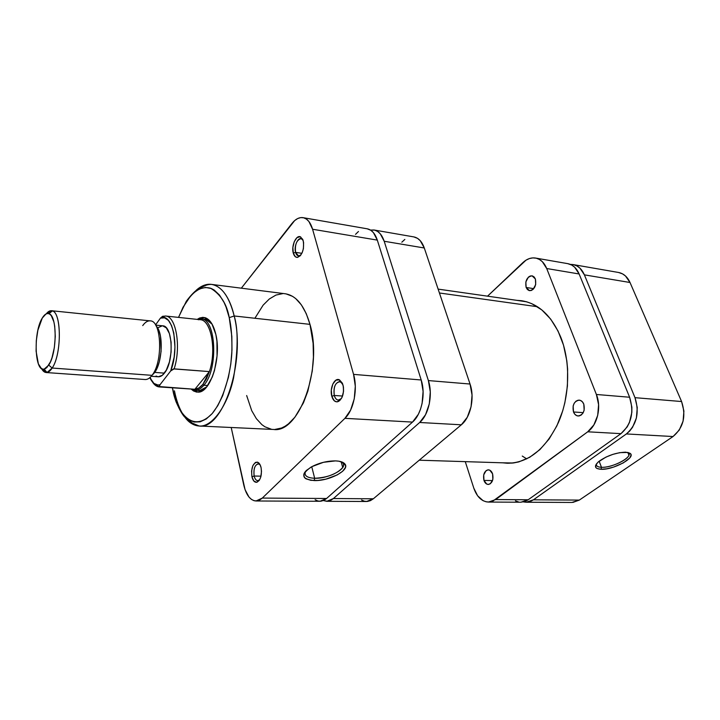 <?xml version="1.0" encoding="UTF-8"?>
<svg xmlns="http://www.w3.org/2000/svg" width="720" height="720" viewBox="0 0 720 720"><rect width="100%" height="100%" fill="white"/><g stroke="black" fill="none" stroke-linecap="round" stroke-linejoin="round"><path stroke-width="1.08" d="M601.479 467.298C612.765 468.054 634.239 456.372 628.2 452.61L628.911 455.175C627.543 460.269 610.344 467.829 601.479 467.298L599.148 461.205L601.479 467.298C597.645 467.118 595.98 465.957 596.475 463.824C595.98 465.957 597.645 467.118 601.479 467.298L601.02 469.287L601.479 467.298M625.707 452.178L630.09 453.33C636.624 457.416 613.269 470.088 601.02 469.287L597.015 468.504L595.899 467.658L595.674 465.21L598.122 462.06L605.997 457.083L612.873 454.365L619.812 452.637L627.966 452.448L630.684 453.942L631.044 455.094L629.73 457.983L623.286 462.915L613.557 467.1L606.816 468.792L601.02 469.287C594.459 468.729 593.739 466.101 598.878 461.412C607.149 455.616 616.095 452.538 625.707 452.178M572.904 502.416L579.312 500.094L673.038 436.536L679.248 430.101L683.082 421.146L683.91 411.084L681.588 401.535L630.018 282.501L625.482 275.976L622.512 273.861L618.426 272.448M526.203 502.236L571.896 502.452L579.312 500.094L533.457 499.806L530.37 501.462L527.139 502.2L523.503 501.921L526.14 502.236L533.457 499.806L579.312 500.094L673.038 436.536L626.382 433.944L533.457 499.806L626.382 433.944L673.038 436.536C683.487 427.644 686.331 415.98 681.588 401.535L634.995 397.674L637.263 407.565L636.408 417.978L632.565 427.266L629.712 431.01L626.382 433.944C636.777 424.71 639.648 412.623 634.995 397.674L584.388 274.851L634.995 397.674L681.588 401.535L630.018 282.501C627.417 276.813 623.574 273.465 618.489 272.466L573.084 264.573M570.357 264.393L573.75 264.708L576.999 265.977L579.933 268.137L584.388 274.851L630.018 282.501L584.388 274.851C581.832 268.992 578.052 265.563 573.03 264.564L570.357 264.393M439.416 292.986L537.417 306.72L439.416 292.986M526.725 458.892L522.27 456.057M334.287 395.469C335.322 398.853 336.96 400.365 339.21 400.014L341.397 398.574L338.31 400.095C336.465 399.861 335.124 398.322 334.287 395.469L342.567 396.045L334.287 395.469C333.243 387.558 335.034 382.914 339.66 381.519L342.495 383.463L340.533 381.726C335.421 382.041 333.333 386.622 334.287 395.469L331.812 396.288L334.287 395.469M343.017 385.002C344.349 393.444 342.576 399.033 337.707 401.751C335.016 402.174 333.054 400.356 331.812 396.288L334.188 400.698L336.447 401.832L338.868 401.274L341.982 397.476L343.548 391.356L343.431 387L342.396 383.229L339.489 379.863L335.907 380.169L332.838 383.994L331.317 390.033L331.812 396.288C329.445 388.467 334.413 377.397 339.3 379.782L343.017 385.002M254.151 476.028C255.015 479.394 256.419 480.915 258.345 480.582L259.623 479.79L257.715 480.663C256.068 480.501 254.88 478.953 254.151 476.028L261 476.163L254.151 476.028C253.35 469.143 254.709 465.057 258.228 463.788L260.073 464.742L258.849 463.896C254.961 464.382 253.395 468.432 254.151 476.028L251.928 476.757L254.151 476.028M261.063 467.559C262.071 475.038 260.703 479.925 256.95 482.229C254.646 482.625 252.972 480.798 251.928 476.757L253.809 481.005L256.608 482.31L259.371 480.195L260.73 477.18L261.504 471.393L261.063 467.559L259.92 464.454L257.31 462.123L255.366 462.456L252.864 465.642L251.577 471.006L251.928 476.757C251.037 467.64 252.909 462.789 257.562 462.195C259.173 462.816 260.334 464.607 261.063 467.559M295.587 252.36C296.325 254.853 297.522 256.023 299.178 255.879L300.771 255.114L298.476 255.879L295.587 252.36L301.869 253.314L295.587 252.36C294.768 244.575 296.586 239.994 301.032 238.626L303.003 240.057L301.698 238.842C298.062 236.673 293.724 246.348 295.587 252.36L293.292 253.143L295.587 252.36M303.246 240.822C304.335 249.264 302.445 254.781 297.585 257.382C295.605 257.553 294.174 256.14 293.292 253.143L295.371 256.77L297.369 257.409L300.528 255.429L302.274 252.432L303.408 248.598L303.597 242.577L302.697 239.31L300.141 236.736L296.973 237.645L294.255 241.686L292.869 247.491L293.292 253.143C291.069 245.934 296.253 234.333 300.618 236.916L303.246 240.822M196.893 390.06L199.962 390.474L206.712 386.874C204.129 389.439 201.528 390.645 198.9 390.483L194.859 390.213L191.385 389.088L193.887 390.087C197.244 390.726 200.565 389.115 203.841 385.254L207.747 385.524L203.841 385.254C219.069 368.784 215.784 316.26 200.061 318.852L197.424 319.41L201.033 318.888C216.171 318.474 218.565 369.342 203.841 385.254L202.86 384.417L203.841 385.254C200.907 388.728 197.91 390.384 194.859 390.213M215.865 334.512C221.562 357.552 210.609 392.535 198.27 392.157L191.169 389.07L193.491 390.96L196.668 392.112L200.007 391.833L203.364 390.105L206.622 386.982L212.292 377.019L214.47 370.566L217.053 355.986L216.936 341.208L215.865 334.512L211.923 323.847L209.232 320.283L206.199 318.096L202.959 317.331L199.629 318.006L197.208 319.383L204.741 317.565C209.826 319.086 213.534 324.729 215.865 334.512M305.586 471.267C303.795 475.533 306.819 477.864 314.658 478.269L314.208 480.573C301.473 479.16 300.438 474.66 311.103 467.064C318.825 462.951 326.952 460.899 335.484 460.89L338.823 461.187L343.71 462.87L345.636 465.75L345.411 467.496L342.63 471.276L337.185 474.948L325.908 479.133L317.916 480.447L310.887 480.33L305.892 478.773L304.407 477.513L303.795 474.255L304.704 472.383L306.396 470.439L311.85 466.65L323.469 462.303L335.484 460.89C340.407 461.088 343.593 462.177 345.051 464.157C350.001 470.223 329.103 481.203 314.208 480.573L314.658 478.269C306.819 477.864 303.795 475.533 305.586 471.267M274.716 429.48L281.592 428.004L285.03 426.267L288.414 423.882L294.912 417.204L303.408 402.921L307.881 391.086L312.255 371.079L313.425 357.102L313.119 343.323L309.978 324.36L234.18 315.972L229.248 317.655L226.062 307.044L224.082 302.481L219.474 295.038L214.191 290.052L211.356 288.522L205.47 287.433L199.476 288.918L193.608 292.869L190.791 295.695L183.06 307.215L178.587 317.403C187.947 294.822 198.612 285.093 210.573 288.216C220.644 294.3 226.863 304.119 229.248 317.655C231.345 326.259 232.209 338.049 231.831 353.043C230.679 373.698 223.677 399.519 212.22 413.532C190.224 436.221 175.041 406.494 172.683 388.872L175.32 399.204L178.911 408.006L183.348 414.927L188.487 419.688L194.157 422.037L200.16 421.821L206.262 418.968L212.22 413.532L217.782 405.657L222.705 395.631L228.402 377.451L230.814 363.978L231.975 350.1L231.84 336.447L229.248 317.655L234.18 315.972C231.237 302.913 224.127 286.326 211.401 284.382C206.532 283.716 201.492 285.651 196.281 290.205C201.231 285.75 206.271 283.806 211.401 284.382C221.67 286.092 229.266 296.622 234.18 315.972L309.978 324.36C304.542 305.757 296.307 295.56 285.282 293.769L211.401 284.382C208.917 284.391 206.766 284.85 204.93 285.768L199.125 288.369C195.399 290.52 191.142 294.804 186.345 301.221L178.479 317.394M311.751 466.704L314.658 478.269L311.751 466.704M303.084 217.665L367.218 228.807C371.754 229.734 375.111 233.505 377.316 240.111L312.588 229.248L353.565 374.382L421.2 379.98L377.316 240.111L312.588 229.248C310.536 222.417 307.359 218.556 303.039 217.656C299.178 217.116 295.443 219.096 291.852 223.596L241.335 288.18L294.678 220.581L297.666 218.556L300.699 217.611L303.66 217.791L306.432 219.105L308.916 221.517L312.588 229.248L353.565 374.382L355.302 386.262L354.249 398.871L350.577 410.166L344.916 418.338L262.305 498.078L259.632 500.049L256.851 500.94L254.079 500.706L251.424 499.383L248.976 497.043L245.079 489.699L231.201 427.491L243.756 484.992C246.186 495.099 250.272 500.436 256.005 500.985L262.305 498.078L326.574 498.492L412.506 422.091L418.356 414.27L420.534 409.14L422.091 403.461L423.099 391.383L421.2 379.98L377.316 240.111L373.41 232.614L370.791 230.256L367.164 228.798M246.663 395.541L251.712 410.652L256.365 418.662L261.873 424.647L264.888 426.78L271.341 429.219M172.368 387.81L175.986 401.607C179.361 409.356 182.241 414.486 184.617 416.988L192.519 423.225L199.125 425.997C193.968 425.673 189.342 422.892 185.238 417.654C188.901 422.622 193.527 425.403 199.125 425.997C212.058 427.527 227.898 405.279 233.541 377.991C238.104 350.127 238.32 329.454 234.18 315.972C245.988 361.296 222.849 430.308 199.125 425.997L273.528 429.462C299.016 433.674 323.019 367.866 309.978 324.36L306.243 313.623L301.41 304.92L295.704 298.584L292.599 296.361L286.065 293.886M282.69 293.634L275.922 295.074L269.316 298.989L263.115 305.172L255.015 318.078M183.15 414.693C179.253 408.447 176.355 400.491 174.447 390.807M358.47 231.498L355.527 234.36M315.135 499.743L317.943 501.012L320.859 501.237L323.775 500.391L326.574 498.492L412.506 422.091L344.916 418.338L262.305 498.078L326.574 498.492L319.968 501.282L256.059 500.985M205.074 319.32C207.684 319.617 210.042 321.255 212.148 324.225L206.118 319.509L204.741 317.565M421.2 379.98L353.565 374.382C357.957 388.989 353.709 410.328 344.916 418.338L412.506 422.091C421.614 414.441 425.88 394.011 421.2 379.98M341.586 461.853C343.773 463.302 344.142 465.192 342.702 467.523C336.807 474.03 327.465 477.603 314.658 478.269C328.356 478.863 347.589 468.729 342.999 463.149L341.586 461.853M172.584 389.007L173.007 390.447M142.731 325.593C145.161 322.191 147.681 320.625 150.291 320.877C161.667 320.688 163.116 362.142 151.983 375.336L52.173 368.037L48.726 365.13L44.127 369.171C34.551 372.078 33.237 332.046 42.264 318.078L37.863 330.291L36.297 340.704L36.09 351.216L38.376 363.888L41.337 368.433L43.101 369.207L44.964 368.901L46.872 367.533L50.472 361.791L52.038 357.633L54.351 347.535L55.287 336.438L54.702 326.142L53.856 321.813L51.264 315.648L49.617 314.037L47.817 313.479L45.945 314.001L42.264 318.078C44.469 314.406 46.692 312.939 48.942 313.695C57.267 315.414 57.204 352.971 48.726 365.13L52.173 368.037C61.659 354.573 61.695 312.759 52.371 310.932C50.355 310.23 48.312 311.202 46.26 313.839L51.471 310.716C61.452 310.023 62.127 353.916 52.173 368.037L151.983 375.336L154.269 372.996C162.54 363.096 163.737 333.09 156.195 326.07M198.297 319.743L199.179 319.662C210.627 318.105 217.071 349.353 209.385 371.592L202.86 384.417L206.433 378.837L209.385 371.592L194.859 389.277L159.381 386.568L160.002 384.732L170.73 370.899L174.15 357.12L174.96 347.094L173.808 333.054L171.576 325.575L168.39 320.364L164.565 317.835L160.425 318.141L155.547 324.927L160.425 318.141C172.566 311.517 180.045 347.724 170.73 370.899L174.132 368.856L209.385 371.592L194.859 389.277L198.909 387.963L202.86 384.417C200.259 387.513 197.595 389.133 194.859 389.277L159.336 386.937C156.843 386.73 154.62 385.191 152.667 382.311M46.116 372.537L41.517 368.568C43.092 371.511 44.928 372.816 47.043 372.483L52.173 368.037C50.166 371.151 48.15 372.645 46.116 372.537L145.098 379.521C147.438 379.656 149.733 378.261 151.983 375.336C163.17 362.079 161.631 320.427 150.183 320.868L51.471 310.716M154.701 372.402L164.412 373.131C174.303 361.593 172.863 325.476 162.684 325.827L166.329 327.87L169.407 333.585L171.099 342.09L171.108 352.071L169.425 361.935L166.338 370.098L162.333 375.3L158.247 376.785C160.353 376.911 162.405 375.687 164.412 373.131L154.701 372.402M160.065 386.946L159.345 385.974L160.002 384.732C155.934 385.767 152.541 383.409 149.823 377.667L153.963 383.427L157.914 385.011L160.002 384.732L170.73 370.899L173.511 368.91L209.385 371.592C216.792 350.118 211.104 319.743 200.124 319.698L165.483 316.008C176.04 315.99 181.377 346.932 174.132 368.856C181.278 347.193 176.184 316.557 165.789 316.053M158.121 327.618L162.36 325.8M158.067 376.767L156.042 376.038M164.43 316.143L162.558 316.314L160.425 318.141L162.558 316.314L164.43 316.143M156.294 326.178L159.417 332.073L160.47 336.186L161.109 351.207L159.39 361.413L157.959 365.949L154.269 372.996L151.983 375.336C149.769 378.216 147.51 379.611 145.206 379.53M149.796 377.694C154.899 386.748 156.906 384.516 157.149 385.668L159.336 386.937L193.338 389.178M150.174 377.361C152.478 383.265 155.475 386.451 159.192 386.928M361.53 500.004L364.437 501.237L367.452 501.453L370.458 500.634L373.338 498.789L461.331 424.8L467.289 417.24L471.069 406.782L472.041 395.082L470.043 384.03L424.287 247.986L420.228 240.669L417.519 238.347L413.784 236.898M404.838 239.436L401.823 242.19M326.844 501.309L366.525 501.498L373.338 498.789L333.423 498.537L419.67 422.487L461.331 424.8L373.338 498.789L333.423 498.537L326.781 501.309L323.379 500.571L327.681 501.264L330.606 500.418L333.423 498.537L419.67 422.487L425.538 414.711L429.282 403.947L430.281 391.923L428.373 380.574L384.201 241.263L380.268 233.793L377.631 231.444L374.697 230.13L370.512 230.076L374.049 229.995C378.603 230.922 381.978 234.684 384.201 241.263L424.287 247.986L470.043 384.03L428.373 380.574L384.201 241.263L424.287 247.986C421.992 241.551 418.509 237.852 413.838 236.907L374.094 230.004M419.67 422.487L461.331 424.8C470.637 417.411 474.903 397.647 470.043 384.03L428.373 380.574C433.08 394.551 428.814 414.882 419.67 422.487M483.966 480.42L492.525 480.582L483.966 480.42L486.738 484.074L488.601 484.443L490.419 483.687L492.849 479.439L492.579 473.832C493.704 479.817 492.246 483.354 488.214 484.452C486.297 484.308 484.875 482.958 483.966 480.42C482.859 474.435 484.335 470.907 488.376 469.827C490.266 469.989 491.661 471.321 492.579 473.832L489.78 470.187L487.908 469.854L486.108 470.628L483.705 474.867L483.966 480.42M573.498 411.975L583.236 412.641L573.498 411.975L574.893 414.315L576.855 415.719L579.096 415.953L581.274 414.99L583.056 412.965L584.154 410.175L583.785 404.118C585.162 410.904 583.272 414.873 578.133 415.998C576.054 415.773 574.506 414.423 573.498 411.975C572.148 405.18 574.047 401.229 579.213 400.131C581.256 400.374 582.777 401.697 583.785 404.118L582.363 401.769L580.383 400.392L578.142 400.185L575.973 401.175L574.227 403.209L573.138 405.972L573.498 411.975M526.14 287.487L533.79 288.648L526.14 287.487L527.382 289.503L529.137 290.574L531.144 290.538L533.097 289.377L535.698 284.562L535.383 278.964C536.526 285.75 534.582 289.647 529.533 290.664L526.14 287.487C525.006 280.701 526.977 276.813 532.035 275.823L535.383 278.964L534.123 276.939L532.35 275.895L530.343 275.967L528.399 277.137L525.843 281.934L526.14 287.487M561.015 337.806C570.744 362.79 569.736 396.729 558.369 422.577C545.292 449.388 528.327 462.951 507.474 463.266L502.776 462.816L513.351 462.987L518.841 461.898L529.677 457.308L539.919 449.595L549.117 439.002L556.839 425.907L562.707 410.859L564.849 402.795L567.423 386.064L567.621 369.153L566.829 360.864L563.499 345.114L558.027 331.002L550.692 319.122L541.845 309.933L531.909 303.741L526.671 301.815L516.861 300.348L521.559 300.717C538.677 303.543 551.826 315.909 561.015 337.806M567.729 263.646L571.752 265.068L574.677 267.237L579.123 273.969L629.613 397.233L596.385 394.479L546.705 268.524C544.203 262.53 540.477 259.038 535.518 258.048C531.081 257.382 526.86 258.921 522.846 262.647L487.539 296.163L526.014 260.172L529.389 258.561L532.836 257.895L536.229 258.192L539.433 259.47L542.322 261.675L546.705 268.524L596.385 394.479L598.59 404.64L597.708 415.359L593.874 424.917L587.727 431.802L492.624 501.264L489.429 502.02L486.216 501.822L483.093 500.679L477.63 495.801L473.814 488.178L465.273 461.646L473.814 488.178C476.91 496.953 481.788 501.588 488.448 502.065L495.666 499.563L587.727 431.802L620.991 433.647L528.174 499.77L525.096 501.435L520.803 502.218M518.607 501.975L515.448 500.859M535.572 258.057L567.792 263.655C572.805 264.645 576.576 268.083 579.123 273.969L546.705 268.524L579.123 273.969L629.613 397.233L631.872 407.151L631.836 412.425L629.433 422.523L627.174 426.942L620.991 433.647L528.174 499.77L495.666 499.563L528.174 499.77L520.875 502.218L488.511 502.065M629.613 397.233L596.385 394.479C601.623 407.025 597.384 425.097 587.727 431.802L620.991 433.647C631.377 424.368 634.257 412.236 629.613 397.233M628.2 452.61L630.09 453.33M627.813 452.421L628.911 455.175M438.12 289.116L526.185 301.68M419.22 460.206L512.19 463.113M339.21 400.014L337.707 401.751M258.345 480.582L256.95 482.229M299.178 255.879L297.585 257.382M199.962 390.474L198.27 392.157M340.164 400.212L339.093 400.14M259.02 480.681L258.264 480.672M299.916 256.095L299.079 255.969M202.455 390.726L199.89 390.555L202.455 390.726M208.602 319.698L201.033 318.888M259.524 463.824L258.777 463.806M341.163 461.718L342.702 467.523M342.999 463.149L345.051 464.157M301.698 238.842L300.618 236.916M258.849 463.896L257.562 462.195M340.533 381.726L339.3 379.782M52.371 310.932L48.942 313.695M199.242 319.599L200.061 318.852M155.655 325.116L162.684 325.827M151.227 376.272L158.265 376.785M193.887 390.087L193.212 389.205M165.483 316.008C161.991 316.71 165.564 316.161 160.623 317.88M47.043 372.483L44.127 369.171"/></g></svg>
